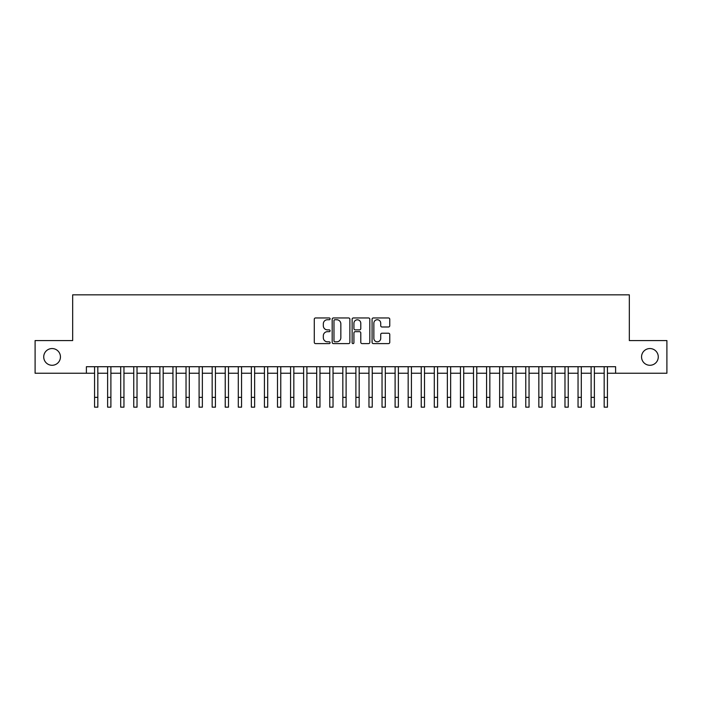 <?xml version="1.0" encoding="UTF-8"?>
<svg xmlns="http://www.w3.org/2000/svg" width="702" height="702" viewBox="0 0 702 702"><rect width="100%" height="100%" fill="white"/><g stroke="black" fill="none" stroke-linecap="round" stroke-linejoin="round"><path stroke-width="1.05" d="M330.089 318.848A0.895 0.895 0 0 0 329.194 317.953L315.567 317.953A1.281 1.281 0 0 0 314.285 319.234L314.285 342.322A1.281 1.281 0 0 0 315.567 343.603L329.194 343.603A0.895 0.895 0 0 0 330.089 342.708A0.895 0.895 0 0 0 329.194 341.813L327.43 341.813A4.107 4.107 0 0 1 323.324 337.706L323.324 335.784A4.107 4.107 0 0 1 327.43 331.677L329.194 331.677A0.895 0.895 0 0 0 330.089 330.782A0.895 0.895 0 0 0 329.194 329.879L327.43 329.879A4.107 4.107 0 0 1 323.324 325.772L323.324 323.85A4.107 4.107 0 0 1 327.43 319.743L329.194 319.743A0.895 0.895 0 0 0 330.089 318.848M641.549 356.914A8.363 8.363 0 0 0 649.912 365.277A8.363 8.363 0 0 0 658.274 356.914A8.363 8.363 0 0 0 649.912 348.552A8.363 8.363 0 0 0 641.549 356.914M43.726 356.914A8.363 8.363 0 0 0 52.088 365.277A8.363 8.363 0 0 0 60.451 356.914A8.363 8.363 0 0 0 52.088 348.552A8.363 8.363 0 0 0 43.726 356.914M388.487 326.992A1.281 1.281 0 0 0 389.768 325.71L389.768 319.234A1.281 1.281 0 0 0 388.487 317.953L373.35 317.953A1.281 1.281 0 0 0 372.069 319.234L372.069 342.322A1.281 1.281 0 0 0 373.35 343.603L388.487 343.603A1.281 1.281 0 0 0 389.768 342.322L389.768 334.494A1.281 1.281 0 0 0 388.487 333.213L382.011 333.213A1.281 1.281 0 0 0 380.721 334.494L380.721 338.382A3.431 3.431 0 0 1 377.29 341.813A3.431 3.431 0 0 1 373.859 338.382L373.859 323.183A3.431 3.431 0 0 1 377.29 319.743A3.431 3.431 0 0 1 380.721 323.183L380.721 325.71A1.281 1.281 0 0 0 382.011 326.992L388.487 326.992M86.39 373.245L35.1 373.245L35.1 340.575L72.666 340.575L72.666 294.84L629.334 294.84L629.334 340.575L666.9 340.575L666.9 373.245L615.61 373.245L615.61 366.716L86.39 366.716L86.39 373.245L94.559 373.245M349.877 319.234A1.281 1.281 0 0 0 348.596 317.953L333.459 317.953A1.281 1.281 0 0 0 332.178 319.234L332.178 342.322A1.281 1.281 0 0 0 333.459 343.603L348.596 343.603A1.281 1.281 0 0 0 349.877 342.322L349.877 319.234M353.404 317.953L368.541 317.953A1.281 1.281 0 0 1 369.822 319.234L369.822 342.322A1.281 1.281 0 0 1 368.541 343.603L362.065 343.603A1.281 1.281 0 0 1 360.784 342.322L360.784 332.959A1.281 1.281 0 0 0 359.494 331.677L355.203 331.677A1.281 1.281 0 0 0 353.922 332.959L353.922 342.708A0.895 0.895 0 0 1 353.018 343.603A0.895 0.895 0 0 1 352.123 342.708L352.123 319.234A1.281 1.281 0 0 1 353.404 317.953M97.824 373.245L107.625 373.245M110.89 373.245L120.691 373.245M123.956 373.245L133.757 373.245M137.022 373.245L146.823 373.245M150.088 373.245L159.889 373.245M163.162 373.245L172.955 373.245M176.228 373.245L186.03 373.245M189.294 373.245L199.096 373.245M202.36 373.245L212.162 373.245M215.426 373.245L225.228 373.245M228.492 373.245L238.294 373.245M241.558 373.245L251.36 373.245M254.633 373.245L264.426 373.245M267.699 373.245L277.501 373.245M280.765 373.245L290.567 373.245M293.831 373.245L303.633 373.245M306.897 373.245L316.699 373.245M319.963 373.245L329.764 373.245M333.029 373.245L342.83 373.245M346.104 373.245L355.896 373.245M359.17 373.245L368.971 373.245M372.235 373.245L382.037 373.245M385.301 373.245L395.103 373.245M398.367 373.245L408.169 373.245M411.433 373.245L421.235 373.245M424.499 373.245L434.301 373.245M437.574 373.245L447.367 373.245M450.64 373.245L460.442 373.245M463.706 373.245L473.508 373.245M476.772 373.245L486.574 373.245M489.838 373.245L499.64 373.245M502.904 373.245L512.706 373.245M515.97 373.245L525.772 373.245M529.045 373.245L538.838 373.245M542.111 373.245L551.912 373.245M555.177 373.245L564.978 373.245M568.243 373.245L578.044 373.245M581.309 373.245L591.11 373.245M594.375 373.245L604.176 373.245M607.441 373.245L615.61 373.245M334.872 319.743A0.895 0.895 0 0 0 333.976 320.647L333.976 340.909A0.895 0.895 0 0 0 334.872 341.813L336.732 341.813A4.107 4.107 0 0 0 340.839 337.706L340.839 323.85A4.107 4.107 0 0 0 336.732 319.743L334.872 319.743M360.784 323.245A3.431 3.431 0 0 0 357.353 319.814A3.431 3.431 0 0 0 353.922 323.245L353.922 328.597A1.281 1.281 0 0 0 355.203 329.879L359.494 329.879A1.281 1.281 0 0 0 360.784 328.597L360.784 323.245M94.559 397.358L97.824 397.358L97.824 407.16L94.559 407.16L94.559 366.716M97.824 397.358L97.824 366.716M107.625 407.16L110.89 407.16L107.625 407.16L107.625 366.716M110.89 407.16L110.89 366.716M120.691 407.16L123.956 407.16L120.691 407.16L120.691 366.716M123.956 407.16L123.956 366.716M133.757 407.16L137.022 407.16L133.757 407.16L133.757 366.716M137.022 407.16L137.022 366.716M146.823 407.16L150.088 407.16L146.823 407.16L146.823 366.716M150.088 407.16L150.088 366.716M159.889 407.16L163.162 407.16L159.889 407.16L159.889 366.716M163.162 407.16L163.162 366.716M172.955 407.16L176.228 407.16L172.955 407.16L172.955 366.716M176.228 407.16L176.228 366.716M186.03 407.16L189.294 407.16L186.03 407.16L186.03 366.716M189.294 407.16L189.294 366.716M199.096 407.16L202.36 407.16L199.096 407.16L199.096 366.716M202.36 407.16L202.36 366.716M212.162 407.16L215.426 407.16L212.162 407.16L212.162 366.716M215.426 407.16L215.426 366.716M225.228 407.16L228.492 407.16L225.228 407.16L225.228 366.716M228.492 407.16L228.492 366.716M238.294 407.16L241.558 407.16L238.294 407.16L238.294 366.716M241.558 407.16L241.558 366.716M251.36 407.16L254.633 407.16L251.36 407.16L251.36 366.716M254.633 407.16L254.633 366.716M264.426 407.16L267.699 407.16L264.426 407.16L264.426 366.716M267.699 407.16L267.699 366.716M277.501 407.16L280.765 407.16L277.501 407.16L277.501 366.716M280.765 407.16L280.765 366.716M290.567 407.16L293.831 407.16L290.567 407.16L290.567 366.716M293.831 407.16L293.831 366.716M303.633 407.16L306.897 407.16L303.633 407.16L303.633 366.716M306.897 407.16L306.897 366.716M316.699 407.16L319.963 407.16L316.699 407.16L316.699 366.716M319.963 407.16L319.963 366.716M329.764 407.16L333.029 407.16L329.764 407.16L329.764 366.716M333.029 407.16L333.029 366.716M342.83 407.16L346.104 407.16L342.83 407.16L342.83 366.716M346.104 407.16L346.104 366.716M355.896 407.16L359.17 407.16L355.896 407.16L355.896 366.716M359.17 407.16L359.17 366.716M368.971 407.16L372.235 407.16L368.971 407.16L368.971 366.716M372.235 407.16L372.235 366.716M382.037 407.16L385.301 407.16L382.037 407.16L382.037 366.716M385.301 407.16L385.301 366.716M395.103 407.16L398.367 407.16L395.103 407.16L395.103 366.716M398.367 407.16L398.367 366.716M408.169 407.16L411.433 407.16L408.169 407.16L408.169 366.716M411.433 407.16L411.433 366.716M421.235 407.16L424.499 407.16L421.235 407.16L421.235 366.716M424.499 407.16L424.499 366.716M434.301 407.16L437.574 407.16L434.301 407.16L434.301 366.716M437.574 407.16L437.574 366.716M447.367 407.16L450.64 407.16L447.367 407.16L447.367 366.716M450.64 407.16L450.64 366.716M460.442 407.16L463.706 407.16L460.442 407.16L460.442 366.716M463.706 407.16L463.706 366.716M473.508 407.16L476.772 407.16L473.508 407.16L473.508 366.716M476.772 407.16L476.772 366.716M486.574 407.16L489.838 407.16L486.574 407.16L486.574 366.716M489.838 407.16L489.838 366.716M499.64 407.16L502.904 407.16L499.64 407.16L499.64 366.716M502.904 407.16L502.904 366.716M512.706 407.16L515.97 407.16L512.706 407.16L512.706 366.716M515.97 407.16L515.97 366.716M525.772 407.16L529.045 407.16L525.772 407.16L525.772 366.716M529.045 407.16L529.045 366.716M538.838 407.16L542.111 407.16L538.838 407.16L538.838 366.716M542.111 407.16L542.111 366.716M551.912 407.16L555.177 407.16L551.912 407.16L551.912 366.716M555.177 407.16L555.177 366.716M564.978 407.16L568.243 407.16L564.978 407.16L564.978 366.716M568.243 407.16L568.243 366.716M578.044 407.16L581.309 407.16L578.044 407.16L578.044 366.716M581.309 407.16L581.309 366.716M591.11 407.16L594.375 407.16L591.11 407.16L591.11 366.716M594.375 407.16L594.375 366.716M604.176 407.16L607.441 407.16L604.176 407.16L604.176 366.716M607.441 407.16L607.441 366.716M107.625 397.358L110.89 397.358M120.691 397.358L123.956 397.358M133.757 397.358L137.022 397.358M146.823 397.358L150.088 397.358M159.889 397.358L163.162 397.358M172.955 397.358L176.228 397.358M186.03 397.358L189.294 397.358M199.096 397.358L202.36 397.358M212.162 397.358L215.426 397.358M225.228 397.358L228.492 397.358M238.294 397.358L241.558 397.358M251.36 397.358L254.633 397.358M264.426 397.358L267.699 397.358M277.501 397.358L280.765 397.358M290.567 397.358L293.831 397.358M303.633 397.358L306.897 397.358M316.699 397.358L319.963 397.358M329.764 397.358L333.029 397.358M342.83 397.358L346.104 397.358M355.896 397.358L359.17 397.358M368.971 397.358L372.235 397.358M382.037 397.358L385.301 397.358M395.103 397.358L398.367 397.358M408.169 397.358L411.433 397.358M421.235 397.358L424.499 397.358M434.301 397.358L437.574 397.358M447.367 397.358L450.64 397.358M460.442 397.358L463.706 397.358M473.508 397.358L476.772 397.358M486.574 397.358L489.838 397.358M499.64 397.358L502.904 397.358M512.706 397.358L515.97 397.358M525.772 397.358L529.045 397.358M538.838 397.358L542.111 397.358M551.912 397.358L555.177 397.358M564.978 397.358L568.243 397.358M578.044 397.358L581.309 397.358M591.11 397.358L594.375 397.358M604.176 397.358L607.441 397.358"/></g></svg>
